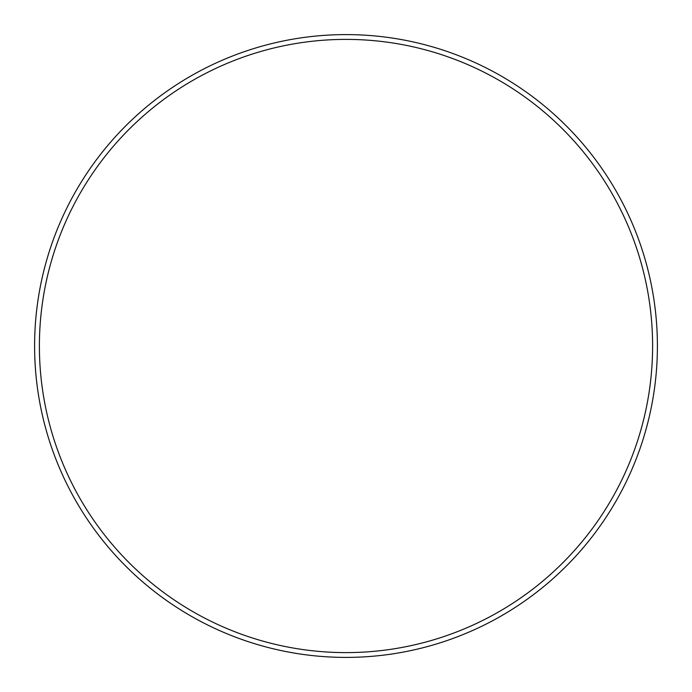 <?xml version="1.0" encoding="UTF-8"?>
<svg xmlns="http://www.w3.org/2000/svg" width="692" height="692" viewBox="0 0 692 692"><rect width="100%" height="100%" fill="white"/><g stroke="black" fill="none" stroke-linecap="round" stroke-linejoin="round"><path stroke-width="1.04" d="M652.608 346A306.608 306.608 0 0 0 346 39.392A306.608 306.608 0 0 0 39.392 346A306.608 306.608 0 0 0 346 652.608A306.608 306.608 0 0 0 652.608 346M34.6 346A311.4 311.4 0 0 1 346 34.6A311.4 311.4 0 0 1 657.4 346A311.4 311.4 0 0 1 346 657.4A311.4 311.4 0 0 1 34.6 346"/></g></svg>
